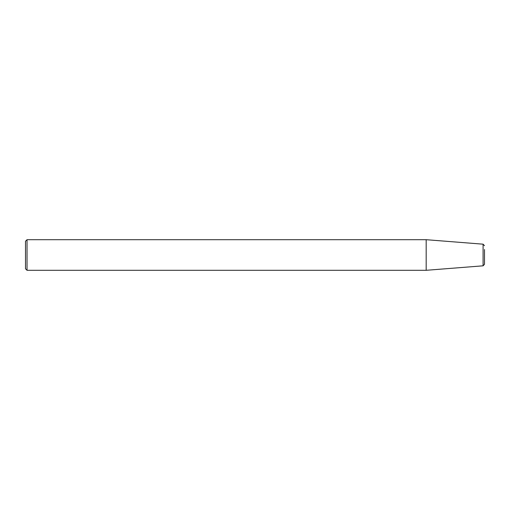 <?xml version="1.0" encoding="UTF-8"?>
<svg xmlns="http://www.w3.org/2000/svg" width="510" height="510" viewBox="0 0 510 510"><rect width="100%" height="100%" fill="white"/><g stroke="black" fill="none" stroke-linecap="round" stroke-linejoin="round"><path stroke-width="0.76" d="M27.03 239.7L426.181 239.7L483.091 244.182L483.091 265.818L426.181 270.3L27.03 270.3L25.5 268.77L25.5 241.23L27.03 239.7L27.03 270.3M426.181 239.7L426.181 270.3M484.5 249.524L484.5 264.295L483.091 265.818M483.091 244.182L484.5 245.705"/></g></svg>
